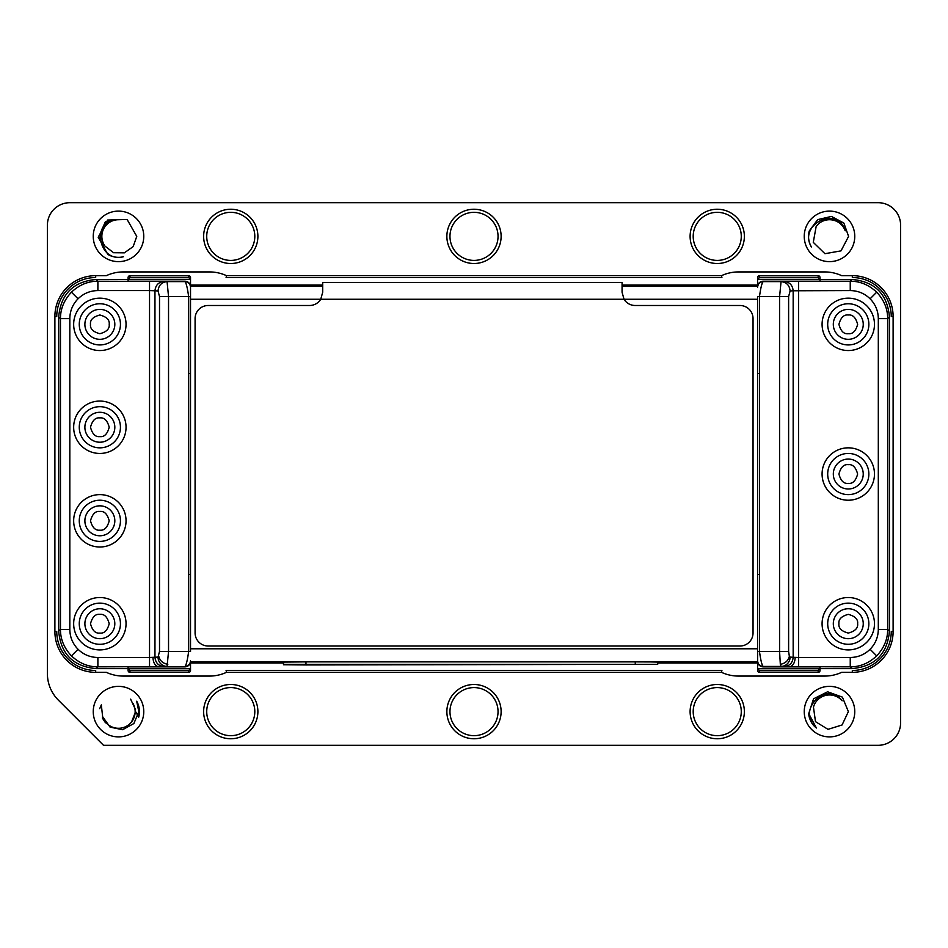 <?xml version="1.0" encoding="UTF-8"?>
<svg xmlns="http://www.w3.org/2000/svg" width="948" height="948" viewBox="0 0 948 948"><rect width="100%" height="100%" fill="white"/><g stroke="black" fill="none" stroke-linecap="round" stroke-linejoin="round"><path stroke-width="1.42" d="M99.86 309.38A14.967 14.967 0 0 1 112.812 331.836A14.967 14.967 0 0 1 86.896 331.836A14.967 14.967 0 0 1 99.86 309.38M99.86 303.763A20.583 20.583 0 0 1 117.682 334.644A20.583 20.583 0 0 1 82.026 334.644A20.583 20.583 0 0 1 99.86 303.763M99.86 350.547A26.2 26.2 0 0 1 77.167 311.252A26.2 26.2 0 0 1 122.541 311.252A26.2 26.2 0 0 1 99.86 350.547M99.86 412.285A14.967 14.967 0 0 1 112.812 434.741A14.967 14.967 0 0 1 86.896 434.741A14.967 14.967 0 0 1 99.86 412.285A14.967 14.967 0 0 1 114.827 427.252A14.967 14.967 0 0 1 99.86 442.23A14.967 14.967 0 0 1 84.882 427.252A14.967 14.967 0 0 1 99.86 412.285M99.86 406.68A20.583 20.583 0 0 1 117.682 437.549A20.583 20.583 0 0 1 82.026 437.549A20.583 20.583 0 0 1 99.86 406.68M126.048 427.252A26.2 26.2 0 0 1 86.754 449.945A26.2 26.2 0 0 1 86.754 404.571A26.2 26.2 0 0 1 126.048 427.252M99.86 505.841A14.967 14.967 0 0 1 112.812 528.297A14.967 14.967 0 0 1 86.896 528.297A14.967 14.967 0 0 1 99.86 505.841A14.967 14.967 0 0 1 114.827 520.808A14.967 14.967 0 0 1 99.86 535.774A14.967 14.967 0 0 1 84.882 520.808A14.967 14.967 0 0 1 99.86 505.841M99.86 500.224A20.583 20.583 0 0 1 117.682 531.105A20.583 20.583 0 0 1 82.026 531.105A20.583 20.583 0 0 1 99.86 500.224M99.86 547.008A26.2 26.2 0 0 1 77.167 507.713A26.2 26.2 0 0 1 122.541 507.713A26.2 26.2 0 0 1 99.86 547.008M99.86 603.129A20.583 20.583 0 0 1 117.682 634.011A20.583 20.583 0 0 1 82.026 634.011A20.583 20.583 0 0 1 99.86 603.129M126.048 623.713A26.2 26.2 0 0 1 86.754 646.406A26.2 26.2 0 0 1 86.754 601.032A26.2 26.2 0 0 1 126.048 623.713M71.432 655.886L78.044 649.273C83.566 654.641 90.19 657.379 97.881 657.485L97.881 666.847C88.152 666.906 79.336 663.256 71.432 655.886C64.061 647.982 60.411 639.165 60.471 629.425L60.471 318.635C60.411 308.906 64.061 300.089 71.432 292.185C79.336 284.815 88.152 281.153 97.881 281.224L96.103 279.447C73.28 281.556 60.814 294.034 58.693 316.857L58.693 631.202C60.802 654.025 73.28 666.503 96.103 668.624L128.099 668.624M129.971 277.42L188.652 277.42L190.524 279.328L190.524 277.574A1.872 1.872 180 0 0 188.652 275.702L129.971 275.702A1.872 1.872 180 0 0 128.099 277.574L128.099 279.328L129.971 277.42L129.971 275.702M158.032 290.965L159.513 296.582L190.524 296.582L190.524 651.477L188.652 651.477L188.652 296.582C187.408 287.671 186.152 282.682 184.907 281.615L167.073 281.615L168.543 296.582L168.543 651.477L167.073 666.444A9.35 9.03 -93.7 0 1 158.032 657.094L149.535 657.485L149.535 290.574L154.962 290.775C155.555 285.147 158.565 282.03 163.992 281.414L167.073 281.615C161.598 282.196 158.589 285.312 158.032 290.965L154.962 290.775L154.962 657.296C155.555 662.913 158.565 666.029 163.992 666.645L97.881 666.847L96.103 668.624M190.524 660.839C190.181 664.24 188.308 666.112 184.907 666.444C186.152 665.437 187.408 660.448 188.652 651.477L159.513 651.477L159.513 296.582M190.489 661.882A5.617 5.617 180 0 1 184.907 666.871L128.099 666.871L128.099 670.497A1.872 1.872 -0 0 0 129.971 672.369L188.652 672.369A1.872 1.872 -0 0 0 190.524 670.497L190.524 668.731L188.652 670.639L129.971 670.639L128.099 668.731L190.524 668.731L190.524 661.882M190.489 286.178A5.617 5.617 0 0 0 184.907 281.201L184.907 281.615C188.32 281.947 190.181 283.819 190.524 287.232L190.524 296.582M190.524 277.574L190.524 286.178M184.907 281.201L128.099 281.201L128.099 279.328L190.524 279.328M190.524 670.497L190.524 668.731M58.693 631.202L60.471 629.425L69.82 629.425L69.82 318.635C69.939 310.932 72.676 304.32 78.044 298.798C83.566 293.43 90.178 290.692 97.881 290.574L97.881 281.224L163.992 281.414M128.099 279.447L96.103 279.447M848.27 453.452A20.583 20.583 0 0 1 866.105 484.321A20.583 20.583 0 0 1 830.448 484.321A20.583 20.583 0 0 1 848.27 453.452M874.471 474.036A26.2 26.2 0 0 1 835.176 496.716A26.2 26.2 0 0 1 835.176 451.343A26.2 26.2 0 0 1 874.471 474.036M848.27 309.38A14.967 14.967 0 0 1 863.249 324.346A14.967 14.967 0 0 1 848.27 339.313A14.967 14.967 0 0 1 833.304 324.346A14.967 14.967 0 0 1 848.27 309.38A14.967 14.967 0 0 1 863.249 324.346A14.967 14.967 0 0 1 848.27 339.313M848.27 303.763A20.583 20.583 0 0 1 866.105 334.644A20.583 20.583 0 0 1 830.448 334.644A20.583 20.583 0 0 1 848.27 303.763M874.471 324.346A26.2 26.2 0 0 1 835.176 347.039A26.2 26.2 0 0 1 835.176 301.665A26.2 26.2 0 0 1 874.471 324.346M827.699 623.713A20.583 20.583 0 0 1 858.568 605.891A20.583 20.583 0 0 1 858.568 641.535A20.583 20.583 0 0 1 827.699 623.713M874.471 623.713A26.2 26.2 0 0 1 835.176 646.406A26.2 26.2 0 0 1 835.176 601.032A26.2 26.2 0 0 1 874.471 623.713M759.478 672.369L759.478 670.639L757.606 668.731L757.606 670.497A1.872 1.872 -0 0 0 759.478 672.369L818.16 672.369A1.872 1.872 -0 0 0 820.032 670.497L820.032 668.731L820.032 670.497M763.223 281.201L820.032 281.201L820.032 279.328L818.16 277.42L759.478 277.42L757.606 279.328L757.606 286.178A5.617 5.617 180 0 1 763.223 281.201L763.223 281.615C759.81 281.947 757.95 283.819 757.606 287.232M820.032 668.624L852.027 668.624C874.85 666.503 887.316 654.037 889.437 631.202L889.437 316.857C887.328 294.034 874.85 281.568 852.027 279.447L850.249 281.224C859.978 281.153 868.795 284.815 876.699 292.185L870.086 298.798C875.466 304.332 878.204 310.956 878.31 318.635L878.31 629.425L887.66 629.425C887.719 639.165 884.069 647.982 876.699 655.886C868.795 663.256 859.978 666.906 850.249 666.847L784.138 666.645L781.057 666.444L780.322 664.347C785.276 663.387 788.286 660.709 789.352 656.3L790.099 657.094A9.35 9.03 93.7 0 1 781.057 666.444L763.223 666.444C759.81 666.112 757.95 664.24 757.606 660.839L757.606 651.477L759.478 651.477C760.723 660.448 761.979 665.437 763.223 666.444L763.223 666.871A5.617 5.617 180 0 1 757.642 661.882L757.606 670.497M757.606 651.477L757.606 296.582L759.478 296.582C760.723 287.671 761.979 282.682 763.223 281.615L781.057 281.615C786.532 282.196 789.542 285.312 790.099 290.965L788.618 296.582L788.618 651.477L789.352 656.3M780.322 664.347L779.588 651.477L759.478 651.477L759.478 296.582L779.588 296.582L781.057 281.615L798.595 281.224L798.595 657.485L793.168 657.296L793.168 290.775L850.249 290.574C857.976 290.692 864.588 293.43 870.086 298.798M788.618 651.477L779.588 651.477L779.588 296.582L788.618 296.582M784.138 281.414C789.565 282.03 792.575 285.147 793.168 290.775L790.099 290.965M784.138 666.645C789.601 666.065 792.611 662.948 793.168 657.296L790.099 657.094M763.223 666.871L820.032 666.871L820.032 668.731L818.16 670.639L818.16 672.369M757.606 277.574L757.606 279.328L757.606 277.574A1.872 1.872 180 0 1 759.478 275.702L759.478 277.42M820.032 277.574L820.032 279.328L820.032 277.574A1.872 1.872 180 0 0 818.16 275.702L759.478 275.702M852.027 279.447L820.032 279.447M876.699 292.185C884.069 300.089 887.719 308.906 887.66 318.635L887.66 629.425L889.437 631.202M190.524 662.984L283.499 662.984M657.711 662.984L757.606 662.984M757.606 285.087L622.066 285.087M322.699 285.087L190.524 285.087M114.827 324.346A14.967 14.967 0 0 1 99.86 339.313A14.967 14.967 0 0 1 84.882 324.346A14.967 14.967 0 0 1 99.86 309.38A14.967 14.967 0 0 1 114.827 324.346M99.86 638.679A14.967 14.967 0 0 1 86.896 616.236A14.967 14.967 0 0 1 112.812 616.236A14.967 14.967 0 0 1 99.86 638.679M863.249 623.713A14.967 14.967 0 0 1 840.793 636.677A14.967 14.967 0 0 1 840.793 610.749A14.967 14.967 0 0 1 863.249 623.713M848.27 459.069A14.967 14.967 0 0 1 861.234 481.513A14.967 14.967 0 0 1 835.318 481.513A14.967 14.967 0 0 1 848.27 459.069M305.955 664.951L283.499 664.749L283.499 662.083L283.499 664.323L657.711 664.323L305.955 664.951M305.955 664.133L305.955 661.882L283.499 662.083M657.711 664.323L657.711 662.083L651.134 661.941L635.267 661.882L635.267 664.133M305.955 661.882L635.267 661.882M322.699 284.305L322.699 292.221L320.744 299.272A13.094 13.094 0 0 1 309.605 305.493L208.193 305.493A13.094 13.094 0 0 0 195.087 318.599L195.087 632.932A13.094 13.094 0 0 0 208.193 646.026L739.938 646.026A13.094 13.094 0 0 0 753.044 632.932L753.044 318.599A13.094 13.094 0 0 0 739.938 305.493L635.16 305.493A13.094 13.094 0 0 1 624.021 299.272L622.066 292.221L622.066 284.305M622.066 292.221L622.066 282.433L322.699 282.433L322.699 292.221M622.066 282.433L322.699 282.433M852.323 672.333L852.323 670.461A38.915 38.915 0 0 0 891.25 631.546L893.111 631.546A40.788 40.788 0 0 1 852.323 672.333L841.706 672.333A40.788 40.788 0 0 1 824.63 676.078L738.563 676.078A40.788 40.788 0 0 1 721.499 672.333L226.501 672.333A40.788 40.788 0 0 1 209.437 676.078L123.37 676.078A40.788 40.788 0 0 1 106.295 672.333L95.677 672.333A40.788 40.788 0 0 1 54.889 631.546L54.889 316.454A40.788 40.788 0 0 1 95.677 275.667L106.295 275.667A40.788 40.788 0 0 1 123.37 271.922L209.437 271.922A40.788 40.788 0 0 1 226.501 275.667L721.499 275.667A40.788 40.788 0 0 1 738.563 271.922L824.63 271.922A40.788 40.788 0 0 1 841.706 275.667L852.323 275.667A40.788 40.788 0 0 1 893.111 316.454L893.111 631.546M893.111 316.454L891.25 316.454A38.915 38.915 0 0 0 852.323 277.539L852.323 275.667M721.499 275.667L721.914 277.539L226.086 277.539L226.501 275.667M95.677 275.667L95.677 277.539A38.915 38.915 0 0 0 56.75 316.454L54.889 316.454M54.889 631.546L56.75 631.546A38.915 38.915 0 0 0 95.677 670.461L95.677 672.333M226.501 672.333L226.086 670.461L721.914 670.461L721.499 672.333M810.99 721.452L810.576 720.622L810.99 721.452M810.054 719.437L809.829 718.833L810.054 719.437M814.616 726.369L816.429 728.005C795.621 712.031 825.755 679.052 842.132 700.773A16.649 16.649 0 0 0 813.467 707.113L815.481 721.641L828.007 729.344L842.061 724.983L848.365 711.628L842.393 697.124L827.604 691.791L813.562 698.818L808.656 713.797L811.358 722.103L813.005 724.556M47.4 225.15A22.456 22.456 0 0 1 69.856 202.694L878.144 202.694A22.456 22.456 0 0 1 900.6 225.15L900.6 722.85A22.456 22.456 0 0 1 878.144 745.306L103.533 745.306L58.361 700.134A37.422 37.422 0 0 1 47.4 673.673L47.4 225.15M808.739 233.564L808.656 234.168A20.951 20.951 0 0 0 811.405 246.942L811.358 246.859M810.824 245.888L811.405 246.942C797.766 224.522 837.748 204.673 845.189 230.802A16.649 16.649 0 0 0 816.169 226.394L813.277 242.368L824.95 253.697L841.018 250.864L848.59 236.372L843.874 223.088L831.432 216.428L817.686 219.628L809.248 230.98A20.951 20.951 0 0 0 808.656 234.168L808.608 234.772M808.668 234.061L808.751 233.433M808.845 232.864L808.988 232.07M854.764 236.372A25.264 25.264 0 0 1 816.868 258.247A25.264 25.264 0 0 1 816.868 214.497A25.264 25.264 0 0 1 854.764 236.372M809.011 231.952L808.893 232.544M808.881 232.651L808.774 233.279M744.37 236.372A27.125 27.125 0 0 1 703.677 259.871A27.125 27.125 0 0 1 703.677 212.885A27.125 27.125 0 0 1 744.37 236.372M741.277 236.372A24.044 24.044 0 0 1 705.217 257.192A24.044 24.044 0 0 1 705.217 215.552A24.044 24.044 0 0 1 741.277 236.372M501.125 236.372A27.125 27.125 0 0 1 460.432 259.871A27.125 27.125 0 0 1 460.432 212.885A27.125 27.125 0 0 1 501.125 236.372M498.044 236.372A24.044 24.044 0 0 1 461.984 257.192A24.044 24.044 0 0 1 461.984 215.552A24.044 24.044 0 0 1 498.044 236.372M501.125 711.628A27.125 27.125 0 0 1 460.432 735.115A27.125 27.125 0 0 1 460.432 688.13A27.125 27.125 0 0 1 501.125 711.628M498.044 711.628A24.044 24.044 0 0 1 461.984 732.449A24.044 24.044 0 0 1 461.984 690.808A24.044 24.044 0 0 1 498.044 711.628M744.37 711.628A27.125 27.125 0 0 1 703.677 735.115A27.125 27.125 0 0 1 703.677 688.13A27.125 27.125 0 0 1 744.37 711.628M741.277 711.628A24.044 24.044 0 0 1 705.217 732.449A24.044 24.044 0 0 1 705.217 690.808A24.044 24.044 0 0 1 741.277 711.628M257.892 711.628A27.125 27.125 0 0 1 217.199 735.115A27.125 27.125 0 0 1 217.199 688.13A27.125 27.125 0 0 1 257.892 711.628M254.811 711.628A24.044 24.044 0 0 1 218.739 732.449A24.044 24.044 0 0 1 218.739 690.808A24.044 24.044 0 0 1 254.811 711.628M257.892 236.372A27.125 27.125 0 0 1 217.199 259.871A27.125 27.125 0 0 1 217.199 212.885A27.125 27.125 0 0 1 257.892 236.372M254.811 236.372A24.044 24.044 0 0 1 218.739 257.192A24.044 24.044 0 0 1 218.739 215.552A24.044 24.044 0 0 1 254.811 236.372M102.645 716.712A16.649 16.649 0 0 0 131.606 721.902L135.588 711.628L138.704 717.198L139.451 711.628A20.951 20.951 0 0 0 136.69 701.224L138.811 711.628L133.881 723.514L122.648 729.711L110.087 727.128L102.645 716.712L101.318 704.897L99.73 708.63M138.704 717.198A20.951 20.951 0 0 0 139.451 711.628M105.524 722.85L102.325 717.956M143.764 711.628A25.264 25.264 0 0 1 105.868 733.503A25.264 25.264 0 0 1 105.868 689.753A25.264 25.264 0 0 1 143.764 711.628M135.552 709.756L130.623 699.15M132.969 703.392A16.649 16.649 0 0 1 131.606 721.902M117.919 219.735A16.649 16.649 0 0 0 105.003 246.124L113.559 252.713L124.366 252.832L133.182 246.587L136.761 236.372L127.103 219.462L107.574 220.043L98.201 237.249L107.799 254.396A20.951 20.951 0 0 0 123.441 256.742C97.857 263.402 90.558 219.047 117.919 219.735M106.081 251.741L98.758 236.799L105.453 221.559M809.592 718.146L809.995 719.295M808.656 713.797A20.951 20.951 0 0 0 816.429 728.005M816.335 727.91L808.632 713.417M854.764 711.628A25.264 25.264 0 0 1 816.868 733.503A25.264 25.264 0 0 1 816.868 689.753A25.264 25.264 0 0 1 854.764 711.628M143.764 236.372A25.264 25.264 0 0 1 105.868 258.247A25.264 25.264 0 0 1 105.868 214.497A25.264 25.264 0 0 1 143.764 236.372M78.044 298.798L71.432 292.185M69.82 318.635L60.471 318.635L58.693 316.857M188.652 277.42L188.652 275.702M159.513 651.477L158.032 657.094M167.808 664.347C162.855 663.387 159.845 660.709 158.778 656.312M158.577 666.788C155.199 666.136 153.327 663.019 152.924 657.438M184.907 666.871L163.992 666.645M190.524 373.559L188.652 373.559M188.652 574.5L190.524 574.5M188.652 672.369L188.652 670.639M129.971 672.369L129.971 670.639M149.535 666.847L149.535 657.485L97.881 657.485M149.535 281.224L149.535 290.574L97.881 290.574M78.044 649.273C72.676 643.751 69.939 637.139 69.82 629.425M759.478 670.639L818.16 670.639M820.032 279.328L757.606 279.328M759.478 574.5L757.606 574.5M759.478 373.559L757.606 373.559M798.595 666.847L798.595 657.485L850.249 657.485L850.249 666.847L852.027 668.624M789.554 666.788C792.931 666.136 794.803 663.019 795.206 657.438M757.606 668.731L820.032 668.731M818.16 275.702L818.16 277.42M798.595 281.224L850.249 281.224L850.249 290.574M889.437 316.857L887.66 318.635L878.31 318.635M878.31 629.425C878.192 637.127 875.454 643.751 870.086 649.273C864.564 654.641 857.952 657.379 850.249 657.485M876.699 655.886L870.086 649.273M190.418 661.882L757.713 661.882M190.524 648.788L757.606 648.788M757.606 299.272L190.524 299.272M757.713 286.178L622.066 286.178M322.699 286.178L190.418 286.178M90.498 324.346C89.965 319.926 93.082 316.81 99.86 314.997C106.626 316.81 109.743 319.926 109.21 324.346C109.743 328.766 106.626 331.895 99.86 333.708C93.082 331.895 89.965 328.766 90.498 324.346M99.86 633.074C95.428 633.608 92.312 630.491 90.498 623.713C92.312 616.947 95.428 613.83 99.86 614.363C104.28 613.83 107.397 616.947 109.21 623.713C107.397 630.491 104.28 633.608 99.86 633.074M857.632 623.713C858.165 628.145 855.049 631.261 848.27 633.074C841.504 631.261 838.388 628.145 838.921 623.713C838.388 619.293 841.504 616.176 848.27 614.363C855.049 616.176 858.165 619.293 857.632 623.713M848.27 314.997C852.702 314.463 855.819 317.58 857.632 324.346C855.819 331.113 852.702 334.241 848.27 333.708C843.85 334.241 840.734 331.113 838.921 324.346C840.734 317.58 843.85 314.463 848.27 314.997M99.86 436.613C95.428 437.147 92.312 434.03 90.498 427.252C92.312 420.485 95.428 417.369 99.86 417.902C104.28 417.369 107.397 420.485 109.21 427.252C107.397 434.03 104.28 437.147 99.86 436.613M848.27 464.674C852.702 464.141 855.819 467.269 857.632 474.036C855.819 480.802 852.702 483.918 848.27 483.385C843.85 483.918 840.734 480.802 838.921 474.036C840.734 467.269 843.85 464.141 848.27 464.674M99.86 530.169C95.428 530.69 92.312 527.574 90.498 520.808C92.312 514.041 95.428 510.925 99.86 511.458C104.28 510.925 107.397 514.041 109.21 520.808C107.397 527.574 104.28 530.69 99.86 530.169"/></g></svg>
